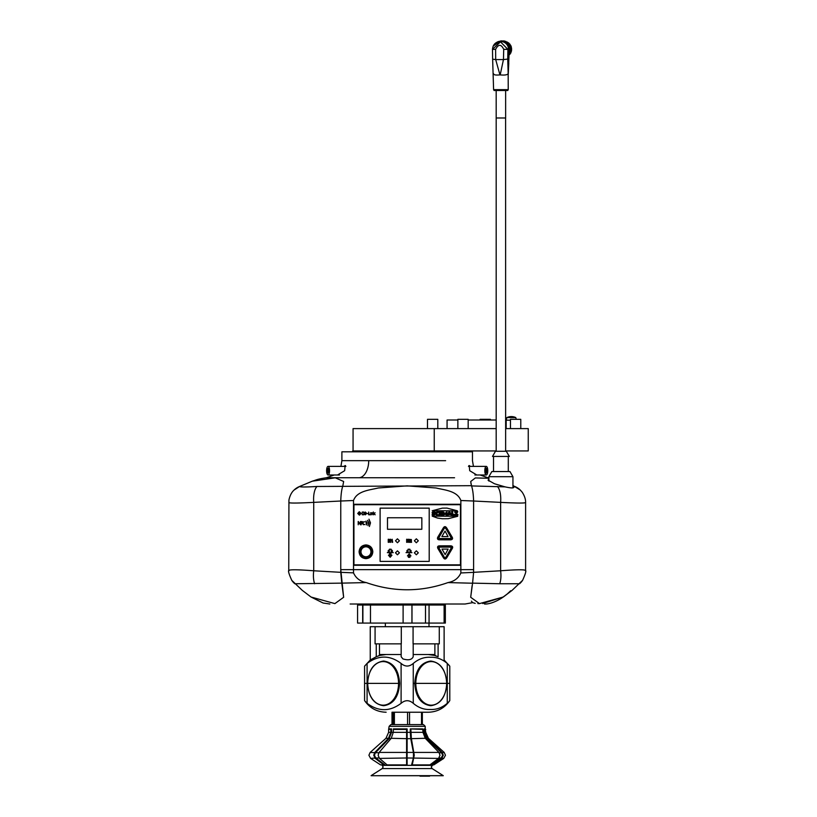 <?xml version="1.0" encoding="UTF-8"?>
<svg xmlns="http://www.w3.org/2000/svg" width="817" height="817" viewBox="0 0 817 817"><rect width="100%" height="100%" fill="white"/><g stroke="black" fill="none" stroke-linecap="round" stroke-linejoin="round"><path stroke-width="1.23" d="M398.553 683.38A21.793 15.411 -90 0 0 383.142 661.586A21.793 15.411 -90 0 0 367.732 683.38A21.793 15.411 -90 0 0 383.142 705.173A21.793 15.411 -90 0 0 398.553 683.38L367.732 683.38M512.943 486.391L513.556 486.871C514.383 488.26 511.554 488.26 505.069 486.871L494.469 483.756L488.025 480.12L488.883 479.671M525.433 502.373C526.26 503.272 517.988 503.272 500.627 502.373L473.605 501.015L473.605 572.329L500.627 570.777A17.177 7.118 81.4 0 1 499.708 583.746L519.561 583.746A17.177 16.953 -146.2 0 0 522.594 580.336L522.594 580.336C525.3 574.32 526.311 571.032 525.607 570.48L525.607 502.578C525.607 502.23 526.036 497.931 522.073 492.059L520.286 490.047A17.177 17.045 134.1 0 0 514.792 486.483L513.801 487.33M471.072 484.164L470.704 481.499L475.351 477.935L488.883 478.282L475.351 477.935L470.704 481.499L471.542 485.931L505.069 486.871M525.433 570.777C526.219 569.449 517.958 569.449 500.627 570.777L500.627 502.373A17.177 7.159 -84.4 0 0 497.39 486.483M472.093 585.738L470.704 597.278L479.467 603.61L503.292 597.023L512.065 590.385L522.594 580.336M499.708 583.746L472.583 583.134M288.932 570.777C288.135 569.449 296.397 569.449 313.728 570.777L340.76 572.329L340.76 501.015L353.506 500.515L353.506 504.283L460.859 504.283L460.859 500.515L473.605 501.015C473.39 494.326 472.706 489.301 471.542 485.931C472.696 489.291 473.39 494.316 473.605 501.015L473.605 569.653L340.76 569.653L340.76 501.015C340.975 494.326 341.659 489.301 342.823 485.931L343.651 481.499L335.266 477.812L312.288 481.193L299.563 486.483C299.87 487.136 305.67 487.136 316.965 486.483L471.47 485.686M511.534 487.923L512.943 487.882L512.943 476.699L488.883 476.699L488.883 481.06M447.073 428.608L447.073 420.009L457.867 420.009M468.172 420.009L496.185 420.009M434.236 450.933L434.236 428.608L353.067 428.608L353.067 450.933L496.185 450.933M505.641 450.933L528.252 450.933L528.252 428.608L505.641 428.608M434.236 428.608L496.185 428.608M326.647 469.683A4.299 1.471 -90 0 0 328.077 474.994A4.299 1.471 -90 0 0 329.506 471.705A4.299 1.471 -90 0 0 328.077 466.395A4.299 1.471 -90 0 0 326.647 469.683M327.464 468.989L327.883 473.104L328.689 472.4L328.894 469.989L328.281 468.284L327.464 468.989L328.526 468.989M328.771 471.399L327.26 471.399M510.462 428.608L510.462 419.325L520.776 419.325L520.776 428.608M506.867 417.589L515.782 417.589A10.304 10.304 0 0 0 506.867 417.589L506.172 420.183L510.462 420.183M449.268 565.272L440.68 565.272M370.244 565.272L361.655 565.272M393.253 712.24L393.253 724.608L394.386 724.608L394.386 712.24M422.348 712.24L422.348 724.608L421.511 724.608L421.511 712.24L428.231 712.24L392.303 712.24C384.419 712.24 384.419 712.24 392.303 712.24M409.552 712.24L409.552 724.608L407.581 724.608L407.581 712.24M392.007 712.24L392.007 724.608M444.121 623.075L444.121 605.04L445.336 605.04L445.336 623.075L357.58 623.075L357.58 605.04L362.677 605.04L362.677 623.075M362.891 623.075L362.891 605.04L370.469 605.04L370.469 623.075M403.108 623.075L403.108 605.04L411.931 605.04L411.931 623.075M403.108 605.04L370.469 605.04M425.504 623.075L425.504 605.04L411.931 605.04M425.504 605.04L429.058 605.04L429.058 623.075M444.121 605.04L429.058 605.04M484.818 470.48A4.299 1.471 90 0 0 486.289 474.994A4.299 1.471 90 0 0 487.749 470.909A4.299 1.471 90 0 0 486.289 466.395A4.299 1.471 90 0 0 484.818 470.48M485.574 469.346L486.238 473.166L487.044 469.561L486.329 468.212L485.574 469.346M485.574 469.561L487.044 469.561M485.645 472.042L486.993 472.042M365.955 556.765A4.984 4.984 0 0 0 370.938 551.781A4.984 4.984 0 0 0 365.955 546.808A4.984 4.984 0 0 0 360.981 551.781A4.984 4.984 0 0 0 365.955 556.765M368.967 519.203L370.121 522.849L369.386 526.495L370.489 522.849L368.967 519.203M367.579 520.358L368.396 522.962L367.956 525.617L368.763 522.962L367.579 520.358M365.996 521.113L366.363 524.933L366.956 522.982L365.996 521.113M460.441 563.985L460.441 505.57A0.858 0.858 0 0 0 459.583 504.712L354.792 504.712A0.858 0.858 0 0 0 353.935 505.57L353.935 563.985A0.858 0.858 0 0 0 354.792 564.843L459.583 564.843A0.858 0.858 0 0 0 460.441 563.985M429.211 561.402L429.211 508.143L380.109 508.143L380.109 561.402L429.211 561.402M366.71 513.433L365.322 512.034L363.943 513.433L365.322 514.833L366.71 513.433M359.388 511.759L357.703 513.444L359.388 515.129L361.083 513.444L359.388 511.759M363.81 514.781L363.81 512.085L362.227 512.085L362.227 514.781L363.81 514.781M368.171 513.76L367.047 513.433L368.171 513.76M370.234 514.781L369.039 514.465L368.681 512.085L368.681 514.781L370.234 514.781M370.928 514.781L370.581 512.759L370.928 514.781M372.971 514.781L372.797 512.902L371.275 512.759L371.275 514.781L372.205 513.025L372.971 514.781M375.136 514.781L374.125 513.689L375.064 512.759L373.655 513.77L373.318 511.973L373.318 514.781L373.88 513.893L375.136 514.781M358.214 521.481L358.224 524.769L358.54 522.175L360.45 524.78L360.44 521.491L360.123 524.075L358.214 521.481M361.032 521.522L361.175 524.82L361.359 523.329L362.329 523.135L361.359 522.941L361.359 521.849L362.421 521.665L361.032 521.522M364.75 521.787L362.922 521.951L362.656 523.728L363.31 524.667L364.801 524.514L363.34 524.228L362.983 523.094L363.402 521.992L364.75 521.787M442.324 518.754L448.155 518.713L457.755 516.283L432.224 516.16L437.555 518.08L442.324 518.754M446.981 508.092L442.324 508.133L432.224 510.737L457.408 510.819L446.981 508.092M443.028 511.769L443.028 515.129L443.948 515.129L443.968 513.505L444.775 514.496L446.031 513.505L446.031 515.129L446.97 515.129L446.97 511.769L444.989 513.444L443.028 511.769M439.117 515.129L440.108 515.129L440.108 513.852L441.272 513.842L441.272 515.129L442.283 515.129L442.273 511.769L441.272 511.769L441.272 513.035L440.108 513.035L440.108 511.779L439.117 511.769L439.117 515.129M454.752 515.129L457.867 515.129L457.867 514.383L456.029 514.383L457.786 511.769L454.814 511.769L454.814 512.514L456.56 512.514L454.752 515.129M432.407 514.261L432.05 514.853L432.99 515.149L434.981 514.72L435.124 513.74L433.173 512.606L434.664 512.637L435.032 512.045L434.093 511.738C432.305 511.891 431.744 512.433 432.387 513.352L434.215 514.036L432.407 514.261M437.606 515.18L438.535 514.873L437.054 514.424L436.676 513.444L438.545 512.034L437.626 511.718L435.808 512.33L435.675 513.444L436.513 515.088L437.606 515.18M451.74 511.769L451.74 515.129L454.385 515.129L454.385 514.393L452.741 514.383L452.73 511.769L451.74 511.769M447.297 515.129L450.136 514.577L451.372 515.129L449.82 511.769L448.901 511.769L447.297 515.129M448.87 513.832L449.789 513.832L449.319 512.78L448.87 513.832M358.877 512.065L358.02 513.444L358.877 512.759L359.735 513.444L358.877 512.065M359.909 514.822L360.767 513.444L359.909 514.138L359.051 513.444L359.909 514.822M365.577 514.271L365.934 513.025L365.076 512.586L364.719 513.842L365.577 514.271M387.483 517.764L387.483 529.273L421.838 529.273L421.838 517.764L387.483 517.764M395.469 552.813L397.44 554.794L399.421 552.813L397.44 550.842L395.469 552.813M414.362 552.813L416.343 554.794L418.314 552.813L416.343 550.842L414.362 552.813M406.652 542.304L407.274 542.304L407.274 540.977L408.469 540.977L408.469 542.304L409.082 542.304L409.082 539.271L408.469 539.271L408.469 540.466L407.274 540.466L407.274 539.271L406.652 539.271L406.652 542.304M411.554 541.763L410.4 541.763L411.482 540.497L411.298 539.496L409.909 539.465L409.583 540.16L410.971 540.139L409.511 542.304L411.554 542.304L411.554 541.763M388.238 542.304L388.851 542.304L388.851 540.977L390.046 540.977L390.046 542.304L390.659 542.304L390.659 539.271L390.046 539.271L390.046 540.466L388.851 540.466L388.851 539.271L388.238 539.271L388.238 542.304M392.66 542.304L392.191 539.261L391.323 540.558L392.078 540.119L392.078 542.304L392.66 542.304M395.469 540.793L397.45 542.764L399.421 540.793L397.45 538.812L395.469 540.793M414.362 540.793L416.343 542.764L418.324 540.783L416.343 538.812L414.362 540.793M391.006 555.192L390.996 553.783L389.403 553.793L389.403 555.203L388.443 555.203L390.199 557.265L391.946 555.192L391.006 555.192M389.76 555.54L389.188 555.54L390.199 556.734L391.22 555.54L390.659 555.54L390.659 554.1L389.75 554.1L389.76 555.54M393.253 552.639L391.18 551.72L392.364 551.312L391.18 550.893L392.364 550.474L391.18 550.055L391.18 549.228L389.413 549.228L389.413 550.055L388.228 550.474L389.413 550.893L388.228 551.312L389.413 551.72L387.34 552.639L393.253 552.639M408.408 555.897L408.398 557.337L409.981 557.337L409.981 555.887L410.951 555.897L409.215 553.824L407.448 555.897L408.408 555.897M408.183 555.55L408.745 555.56L408.745 556.99L409.654 556.99L409.644 555.56L410.216 555.55L409.205 554.355L408.183 555.55M411.942 552.639L409.868 551.72L411.053 551.312L409.868 550.893L411.053 550.474L409.868 550.055L409.868 549.228L408.102 549.228L408.102 550.055L406.917 550.474L408.102 550.893L406.917 551.312L408.102 551.72L406.029 552.639L411.942 552.639M443.274 557.511C444.438 559.492 445.643 559.492 446.909 557.531L452.363 548.37C453.067 546.93 452.547 546.083 450.78 545.827L439.434 545.838C437.759 545.96 437.218 546.798 437.81 548.35L443.274 557.511M451.791 547.993L450.77 546.512L439.423 546.522L438.412 548.013L443.886 557.184C444.632 558.736 445.449 558.736 446.307 557.194L451.791 547.993M445.163 554.61L448.145 549.095L441.987 549.095L445.163 554.61M444.479 557.511L445.714 557.511L451.188 548.003L450.708 547.124L439.495 547.135L438.974 547.972L444.479 557.511M446.797 528.119C445.541 526.158 444.325 526.168 443.171 528.15L437.708 537.3C437.115 538.863 437.657 539.7 439.332 539.812L450.667 539.823C452.434 539.567 452.965 538.72 452.25 537.28L446.797 528.119M439.321 539.128L450.667 539.138L451.678 537.657L446.205 528.456C445.336 526.914 444.53 526.914 443.774 528.466L438.3 537.637L439.321 539.128M448.033 536.555L445.051 531.05L441.874 536.555L448.033 536.555M445.612 528.15L444.377 528.139L438.872 537.678L439.393 538.526L450.596 538.536L451.086 537.647L445.612 528.15M372.828 551.781C372.44 547.594 370.142 545.307 365.955 544.919C361.768 545.307 359.48 547.594 359.092 551.781C359.48 555.968 361.768 558.266 365.955 558.654C370.142 558.266 372.44 555.968 372.828 551.781M371.623 551.781C371.296 548.33 369.407 546.44 365.955 546.113C362.503 546.44 360.614 548.33 360.287 551.781C360.614 555.233 362.503 557.123 365.955 557.449C369.407 557.123 371.296 555.233 371.623 551.781M427.495 428.608L427.495 419.325L437.8 419.325L437.8 428.608M470.398 466.395L469.224 465.537L469.704 470.694L476.801 474.994M337.554 474.994L344.662 470.694L345.142 465.537L343.967 466.395M454.558 477.751L326.463 477.741C316.914 479.14 316.322 480.008 312.288 481.193L335.266 477.812L343.651 481.499L342.823 485.931C341.659 489.291 340.975 494.316 340.76 501.015L313.728 502.373C296.438 503.272 288.176 503.272 288.932 502.373M445.622 460.676L341.894 460.655L341.894 451.801L472.461 451.801L472.461 460.655L473.452 466.395M473.605 572.36L472.573 583.226L447.992 582.582C420.775 592.172 393.528 592.162 366.251 582.582L341.782 583.134L343.651 597.278L334.899 603.61L311.063 597.033L334.899 603.61L343.651 597.278L340.76 569.653L473.605 569.653L473.605 572.36L460.859 572.952L460.859 565.272L353.506 565.272L353.506 572.86L340.76 572.329L341.782 583.134L294.804 583.746A17.177 16.953 -33.8 0 1 291.771 580.336L291.771 580.336C289.055 574.32 288.054 571.032 288.748 570.48L288.932 500.075C290.341 493.1 293.712 490.414 294.079 490.047L294.079 490.047A17.177 17.045 45.9 0 1 299.563 486.483L294.079 490.047M460.859 504.283L460.859 565.272M353.506 565.272L353.506 504.283M353.506 500.515C357.029 490.833 369.713 490.108 378.302 487.984L407.162 485.87L436.023 487.984C444.499 490.067 457.336 490.813 460.859 500.515M362.186 451.801L362.186 450.933M352.638 451.801L352.638 450.933L352.893 451.801M434.45 450.933L452.179 450.933L452.179 451.801M461.472 451.801L461.472 450.933M496.185 451.27L496.185 117.985L505.641 117.985L505.641 90.503M506.315 451.27L509.328 456.427L492.498 456.427L495.47 451.27L506.315 451.27M488.883 476.699L491.865 471.542L509.961 471.542L512.943 476.699M410.88 729.418L411.329 738.292L414.26 755.245L412.258 764.886L429.926 764.886L438.535 758.411L440.026 755.245L438.933 752.426L425.259 738.292L422.961 732.338L422.777 728.907L410.277 728.907L422.961 729.418M407.132 728.907L393.345 728.907L393.283 732.338L391.241 738.292L379.108 752.426L378.138 755.245L379.456 758.411L387.105 764.886L406.6 764.886L406.611 729.418L407.132 728.907L407.132 732.338L410.277 732.338L410.277 728.907M370.622 758.411L375.728 757.982L374.441 755.245L375.381 752.804L389.086 738.68L388.524 738.292L385.961 738.292L370.162 752.426L368.906 755.245L370.622 758.411L380.579 764.886L383.857 764.886L375.228 758.411L373.737 755.245L374.829 752.426L388.524 738.292L390.832 732.338L390.832 729.418L391.537 728.907L391.537 732.338L407.132 732.338L407.132 738.68L410.757 738.68L410.277 732.338L424.125 732.338L424.125 728.907L425.218 728.907L425.739 732.338L424.779 732.338L427.281 738.292L442.109 752.426L443.294 755.245L441.68 758.411L432.336 764.886L433.786 764.886L443.743 758.411L441.241 757.982L442.64 755.245L441.609 752.804L426.77 738.68L424.125 732.338L424.779 732.338L424.779 729.418L425.739 729.418M393.283 729.418L406.611 729.418M389.137 726.333L390.863 724.608L423.502 724.608L425.218 726.333L389.137 726.333L388.626 729.418L390.832 729.418M389.137 728.907L391.537 728.907M443.263 775.66L371.112 775.711L443.263 775.66L432.132 768.572L431.253 766.959L432.836 764.886M371.112 775.711L443.253 775.711M431.274 764.886L432.336 764.886L431.274 764.886L441.241 757.982L439.005 757.982M411.584 764.886L412.258 764.886L411.584 764.886L413.402 757.982L413.473 752.804L410.757 738.68L425.259 738.292M379.456 758.411L407.101 757.982L407.121 764.886L406.6 764.886L407.121 764.886M379.037 757.982L375.728 757.982L384.93 764.886L383.857 764.886L384.93 764.886M438.535 758.411L407.101 757.982L407.132 738.68L391.241 738.292M390.904 738.68L389.076 738.68L391.537 732.338L388.626 732.338L385.961 738.292M429.599 776.15L419.999 776.15M424.125 728.907L424.779 729.418M314.647 583.746A17.177 7.118 98.6 0 1 313.728 570.777L313.728 502.373A17.177 7.159 -95.6 0 1 316.965 486.483M480.09 420.009L480.09 419.325L490.404 419.325L490.404 420.009M457.867 428.608L457.867 419.325L468.172 419.325L468.172 428.608M446.633 683.38A21.793 15.411 90 0 0 431.223 661.586A21.793 15.411 90 0 0 415.812 683.38A21.793 15.411 90 0 0 431.223 705.173A21.793 15.411 90 0 0 446.633 683.38L415.812 683.38M469.499 466.395A5.157 1.767 90 0 0 468.887 465.649M453.537 604.008L451.852 604.008M471.399 601.149L472.716 602.64L475.208 603.375M477.863 603.579L479.303 603.61M482.663 603.518L503.527 596.88M506.908 594.286L510.717 590.722M442.416 604.008L359.511 604.008M350.146 604.008L465.108 604.008L472.716 602.64M472.573 583.226L470.704 597.064M366.251 582.582C360.093 581.387 355.855 578.15 353.506 572.86M460.859 572.952C458.47 578.242 454.181 581.449 447.992 582.582M454.855 604.008L463.872 604.008M379.476 655.571L376.259 656.735L379.476 655.571L379.476 654.519L401.167 654.519M449.054 701.456L449.789 700.588L449.789 683.38L446.746 683.38L449.789 683.38L449.789 666.172L444.121 660.003L444.121 626.69L439.28 626.69L439.28 643.867L413.075 643.867L413.075 626.69L401.29 626.69L401.29 643.867L375.074 643.867L375.074 626.69L401.29 626.69M438.106 643.867L438.106 656.735C445.765 660.759 445.765 660.759 438.106 656.735L434.879 655.571L434.879 643.867M448.257 702.314L447.267 703.314C450.524 699.852 450.524 699.852 447.267 703.314L447.267 663.445C450.524 666.907 450.524 666.907 447.267 663.445C442.089 659.033 436.411 656.98 430.263 657.277C424.156 656.97 418.488 659.023 413.259 663.445C409.205 666.907 405.161 666.907 401.106 663.445C389.811 654.989 378.465 654.989 367.088 663.445C363.841 666.907 363.841 666.907 367.088 663.445L367.088 683.38L367.619 683.38L364.576 683.38L367.088 683.38L367.088 703.314C363.841 699.852 363.841 699.852 367.088 703.314C378.465 711.77 389.811 711.77 401.106 703.314C405.15 699.852 409.205 699.852 413.259 703.314L413.259 683.38L414.954 683.38M448.257 664.446L449.074 665.334M413.198 643.867L413.198 656.735C411.819 659.83 408.398 660.555 402.924 658.911L401.167 656.735L401.167 643.867M376.259 643.867L376.259 656.735L370.244 660.003L370.244 626.69L375.074 626.69M370.315 659.952L371.327 659.319M399.605 683.38C398.727 669.879 393.396 662.434 383.612 661.045C373.839 662.424 368.508 669.869 367.619 683.38C368.508 696.891 373.839 704.336 383.612 705.714C393.396 704.325 398.727 696.881 399.605 683.38L399.411 683.38M386.135 712.24C376.984 711.985 369.805 708.094 364.576 700.588L364.576 666.172L365.311 665.304M366.098 664.446L367.088 663.445M379.476 654.519L379.476 643.867M439.28 626.69L413.075 626.69M413.198 654.519L434.879 654.519M507.745 59.079L503.456 59.58L503.721 49.337C501.127 43.995 498.431 43.995 495.613 49.337L495.684 59.58L492.641 59.212L492.488 49.398L500.831 41.534A7.731 7.68 -90 0 1 508.511 49.398L507.898 49.398L507.745 59.079L508.164 73.744C507.234 74.929 504.579 75.317 500.188 74.888L499.963 74.888C495.705 75.297 493.591 74.919 493.611 73.744M495.613 49.337L492.488 49.398C492.957 44.567 495.531 41.943 500.198 41.534L507.898 49.398L503.721 49.337M493.631 89.645L508.235 89.645L508.164 73.744M508.235 89.645L507.745 90.503L494.081 90.503L493.591 89.645L492.641 59.222M504.355 41.596L503.374 41.024A8.333 8.282 90 0 0 502.21 40.932L502.108 40.932A8.333 8.282 90 0 1 502.21 40.932L503.384 40.932A8.333 8.282 -90 0 1 504.559 41.024L503.241 41.238M504.559 41.024L506.397 41.902M506.448 41.902L507.531 42.167L507.949 42.821L507.122 42.821L504.906 41.258M496.185 90.503L496.185 117.985L505.611 117.985L505.641 451.27M509.195 54.484L510.717 53.146L511.626 50.072L511.319 46.886L510.717 45.395L509.992 45.395A8.333 8.282 -90 0 1 510.339 46.16L510.339 52.38A8.333 8.282 90 0 1 509.195 54.382M509.839 54.484L509.185 54.576M510.339 51.88L510.656 52.39M510.717 45.395L508.552 42.821L507.122 42.821M509.114 44.047L509.839 44.047M509.992 45.395A8.333 8.282 -90 0 0 509.175 44.128L506.846 43.332M510.656 46.14L510.339 46.661M511.187 50.623L510.339 50.654L510.339 47.886L510.482 49.428L511.626 50.072M510.37 50.623L510.901 50.072M507.806 42.821L503.823 41.024M508.92 43.955L508.174 43.546M505.835 42.464L508.725 44.128A8.333 8.282 90 0 1 509.89 46.16L509.624 46.181A8.109 8.058 -90 0 0 508.552 44.322M509.226 53.687A8.333 8.282 90 0 0 509.89 52.38L509.624 46.181M508.225 73.918L509.277 49.418L508.695 63.154L508.511 49.398L508.368 63.491M500.188 74.888L503.456 59.58M495.684 59.58L499.963 74.888M495.694 59.58L503.446 59.58M447.267 703.314C442.089 707.726 436.411 709.779 430.263 709.483C424.156 709.789 418.488 707.736 413.259 703.314M414.75 683.38C415.639 669.879 420.969 662.434 430.743 661.045C440.526 662.424 445.857 669.869 446.746 683.38C445.857 696.891 440.526 704.336 430.743 705.714C420.969 704.325 415.639 696.881 414.75 683.38L413.259 683.38L413.259 663.445M366.098 702.314L365.281 701.425M345.479 465.649A5.157 1.767 -90 0 0 344.856 466.395M411.993 605.04L411.993 623.075M371.204 551.781A5.249 5.249 0 0 1 365.955 557.041A5.249 5.249 0 0 1 360.705 551.781A5.249 5.249 0 0 1 365.955 546.532A5.249 5.249 0 0 1 371.204 551.781M368.733 460.625A17.177 10.121 -89.8 0 1 359.5 477.731M441.609 752.804L444.203 752.426L445.459 755.245L443.743 758.411M425.637 738.68L428.394 738.292L425.739 732.338M379.108 752.426L438.933 752.426M370.162 752.426L378.822 752.804M432.132 768.572L382.223 768.572L383.112 766.959L382.244 765.355L432.122 765.355M439.26 752.804L441.619 752.804M401.106 663.445L401.106 703.314M496.644 42.413A8.078 8.017 90 0 1 508.899 49.408L508.889 49.408M509.379 50.583A7.731 7.68 -90 0 0 507.5 44.077M509.257 53.125A8.109 8.058 -90 0 0 509.624 52.349M508.062 43.015L508.797 43.015M506.775 42.167L507.531 42.167M505.12 41.381L505.866 41.381M506.877 42.617L507.694 42.617M505.376 41.779L506.172 41.779M504.15 41.207L504.824 41.207M511.626 48.469L510.901 48.469M510.85 48.652L511.585 48.652M510.482 49.102L511.299 49.102M510.482 49.428L511.299 49.428M510.85 49.898L511.585 49.898M510.819 48.305L511.554 48.305M511.319 46.886L510.594 46.886M510.574 47.08L511.319 47.08M510.339 47.59L511.125 47.59M510.37 47.907L511.187 47.907M510.472 46.743L511.217 46.743M510.084 45.589L510.748 45.589M509.92 45.272L510.584 45.272M509.257 44.23L509.91 44.23M510.594 51.645L511.319 51.645M511.319 51.451L510.574 51.451M511.125 50.94L510.339 50.94M511.554 50.235L510.819 50.235M509.992 53.146L510.717 53.146M510.748 52.952L510.084 52.952M511.217 51.798L510.472 51.798M509.91 54.3L509.257 54.3M510.584 53.268L509.92 53.268M509.277 49.408L509.277 49.265C508.787 44.159 505.999 41.35 500.913 40.85L493.172 46.079M508.348 63.491L508.286 62.889M520.286 490.047L512.943 485.492M328.077 474.994L339.463 474.994M328.077 466.395L345.897 466.395M506.172 420.183L506.172 428.608M515.782 417.589L516.252 419.325M486.289 474.994L474.891 474.994M486.289 466.395L468.458 466.395M488.883 477.853L487.289 477.69M341.894 460.655L340.914 466.395M334.184 474.994L326.463 477.741M487.892 477.741L480.171 474.994M461.728 450.933L461.728 451.801M508.297 471.542L508.297 456.427M493.529 471.542L493.529 456.427M388.626 729.418L388.626 732.338M425.218 726.333L425.218 728.907M382.244 765.355L381.519 764.886M382.223 768.572L371.102 775.66M428.394 738.292L444.203 752.426M291.771 580.336L302.3 590.385L311.063 597.033L323.103 603.017L329.874 604.008M484.491 604.008C487.943 604.304 494.459 602.68 501.924 597.932L512.096 590.364M376.259 605.04L376.259 604.008M385.358 626.69L385.358 623.075M428.996 626.69L428.996 623.075M438.106 605.04L438.106 604.008M435.532 655.571L428.231 654.519M364.576 666.172L370.244 660.003M378.833 655.571L386.135 654.519M507.469 44.047L509.369 50.623M509.216 53.891L509.42 49.633M508.235 74.51L508.777 63.144M449.789 700.588C444.56 708.094 437.371 711.985 428.231 712.24"/></g></svg>
